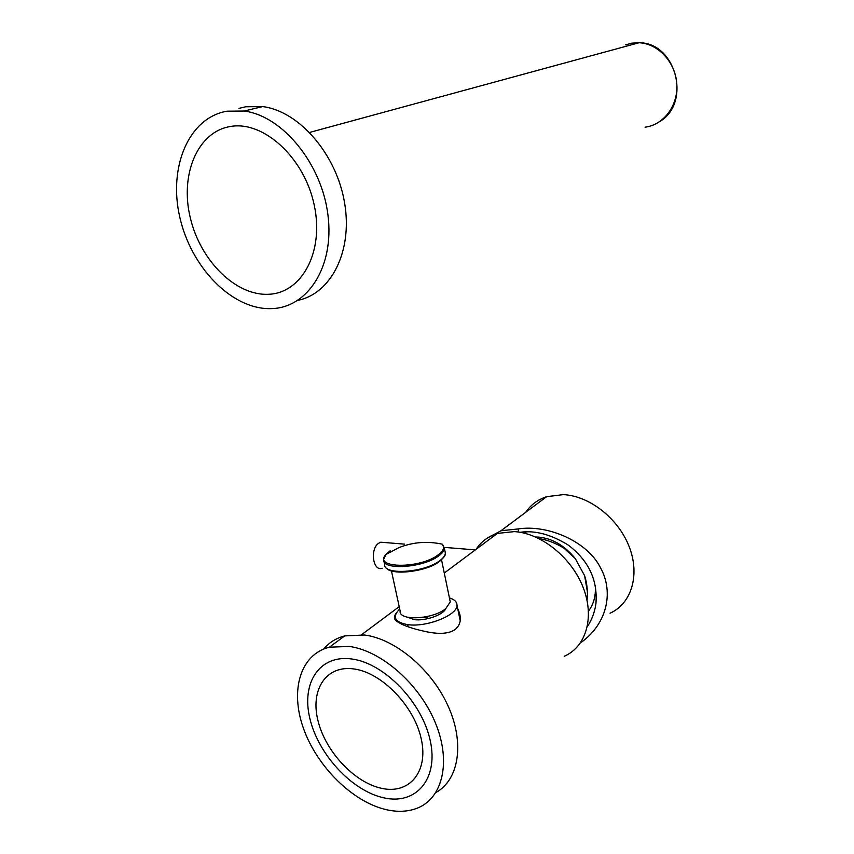 <?xml version="1.0" encoding="UTF-8"?>
<svg xmlns="http://www.w3.org/2000/svg" width="854" height="854" viewBox="0 0 854 854"><rect width="100%" height="100%" fill="white"/><g stroke="black" fill="none" stroke-linecap="round" stroke-linejoin="round"><path stroke-width="1.28" d="M564.27 656.267C586.218 646.841 594.907 616.994 583.047 587.189C571.358 557.363 541.201 533.291 514.535 531.604L497.412 533.398C488.349 536.259 481.261 541.543 476.126 549.271M396.128 613.247C393.758 616.577 393.875 619.171 396.491 621.018C401.775 625.117 411.938 628.725 426.968 631.843C440.066 634.49 449.556 633.625 455.428 629.259C461.117 624.231 461.875 617.357 457.701 608.646M381.557 788.317C354.079 782.477 325.032 750.997 317.837 720.082C310.248 689.114 326.495 664.7 354.335 669.013C382.058 672.835 414.382 706.247 421.3 739.148C428.633 772.133 409.109 794.626 381.557 788.317M535.671 537.017L538.799 537.113C552.645 538.522 564.836 545.706 575.35 558.687L584.606 575.681L587.36 591.598M610.066 613.204C631.512 603.661 640.276 574.87 629.142 546.571C618.179 518.239 589.239 495.768 563.33 494.637L546.656 496.676C537.796 499.579 530.814 504.789 525.712 512.293M580.464 642.902C607.386 623.986 613.759 592.025 600.768 568.284C587.798 541.468 547.788 524.271 518.036 528.946L500.946 530.761L487.207 538.159M518.036 528.946L518.634 532.042M587.349 626.612C591.843 619.801 594.683 612.265 595.879 604.013C597.949 580.378 588.78 560.758 568.358 545.14C551.043 534.433 534.988 530.153 520.203 532.298M526.395 531.989L524.057 533.088M588.481 611.133C593.722 604.237 595.996 595.644 595.302 585.364M382.208 568.262C372.792 571.721 369.739 548.514 378.92 543.091L380.756 542.205L384.62 542.525M408.159 626.836L407.689 624.648C426.637 627.551 457.872 615.019 456.986 605.166C456.965 601.867 454.445 599.455 449.428 597.917M407.689 624.648C394.548 622.16 391.89 616.94 399.704 608.987M445.703 608.667C443.397 614.859 425.239 621.221 414.222 619.62L407.465 617.207M411.713 617.837L427.769 617.207L427.608 616.449M441.529 559.786L450.261 601.942L445.724 608.646C432.999 619.47 398.38 621.136 400.142 611.016L391.431 570.835M450.261 601.942L449.866 600.01M435.924 792.501C458.94 779.905 464.886 743.119 448.158 706.173C431.59 669.216 395.199 638.867 364.455 635.002L344.717 635.91C336.134 638.141 329.11 642.518 323.677 649.051M349.19 646.425L329.366 647.204C300.128 654.484 289.805 690.608 303.544 728.622C317.08 766.657 352.627 802.034 386.435 809.709C397.686 812.229 407.881 811.748 417.008 808.258C442.735 798.511 451.552 761.619 435.305 722.676C419.271 683.723 381.183 650.631 349.19 646.425M383.724 797.807C351.784 790.847 318.296 754.402 309.895 718.62C301.056 682.773 319.663 654.217 352.061 659.032C384.332 663.27 422.25 702.319 430.277 740.802C438.775 779.371 415.738 805.322 383.724 797.807M227.1 111.18C188.446 117.66 168.217 167.533 179.788 217.108C190.89 266.768 230.836 308.518 269.256 308.657L272.127 308.593C307.92 307.397 334.512 266.395 327.968 215.144C321.841 163.936 282.653 115.909 244.127 111.031L227.1 111.18M297.95 300.309C331 293.648 352.873 251.407 344.6 202.953C336.668 154.521 299.316 111.18 262.68 106.579L245.749 106.771L239.013 108.362M268.861 294.256C235.982 296.178 200.444 260.918 190.325 217.909C179.756 174.974 197.295 131.665 230.591 126.467C263.705 120.563 304.344 157.819 314.165 204.8C324.477 251.716 301.846 293.018 268.861 294.256M388.783 569.49C397.153 575.415 427.512 570.643 439.18 561.505M384.183 561.74L384.716 564.174C382.293 575.468 424.267 572.949 439.821 560.619C443.365 557.993 445.222 555.495 445.382 553.114L444.945 550.99M389.872 551.588L387.353 553.541M390.15 550.777L385.955 554.449L383.681 559.413C381.236 570.621 423.232 568.049 438.817 555.794C442.372 553.178 444.229 550.702 444.4 548.343L445.382 553.114C444.614 555.335 446.877 554.726 439.746 561.238M385.955 554.449L385.955 554.449C372.504 568.433 419.752 569.18 438.145 554.876C443.621 550.734 444.977 547.168 442.223 544.179L442.223 544.179C427.427 540.966 413.026 542.098 399.01 547.585L385.955 554.449M625.566 44.867L631.885 43.159L639.048 42.743C658.188 43.511 675.567 62.353 676.806 83.991C678.268 105.618 663.601 125.004 645.058 127.171M497.412 533.398L444.272 573.034M399.202 606.65L361.605 634.693M587.04 600.362C587.958 591.939 587.136 583.709 584.606 575.671M575.35 558.687L564.537 548.695C562.242 546.624 549.111 539.771 539.312 538.735M546.656 496.676L500.946 530.761M595.879 604.013L596.007 602.967M475.294 549.901L444.347 547.382M404.561 544.147L380.756 542.205M456.986 605.166L460.178 620.655M439.404 561.494C426.253 572.169 390.684 575.34 386.67 568.198M444.4 548.343L442.223 544.179M344.717 635.91L329.366 647.204M262.68 106.579L244.127 111.031M309.66 132.434L639.048 42.743C676.187 42.433 691.452 102.79 659.971 121.439"/></g></svg>
